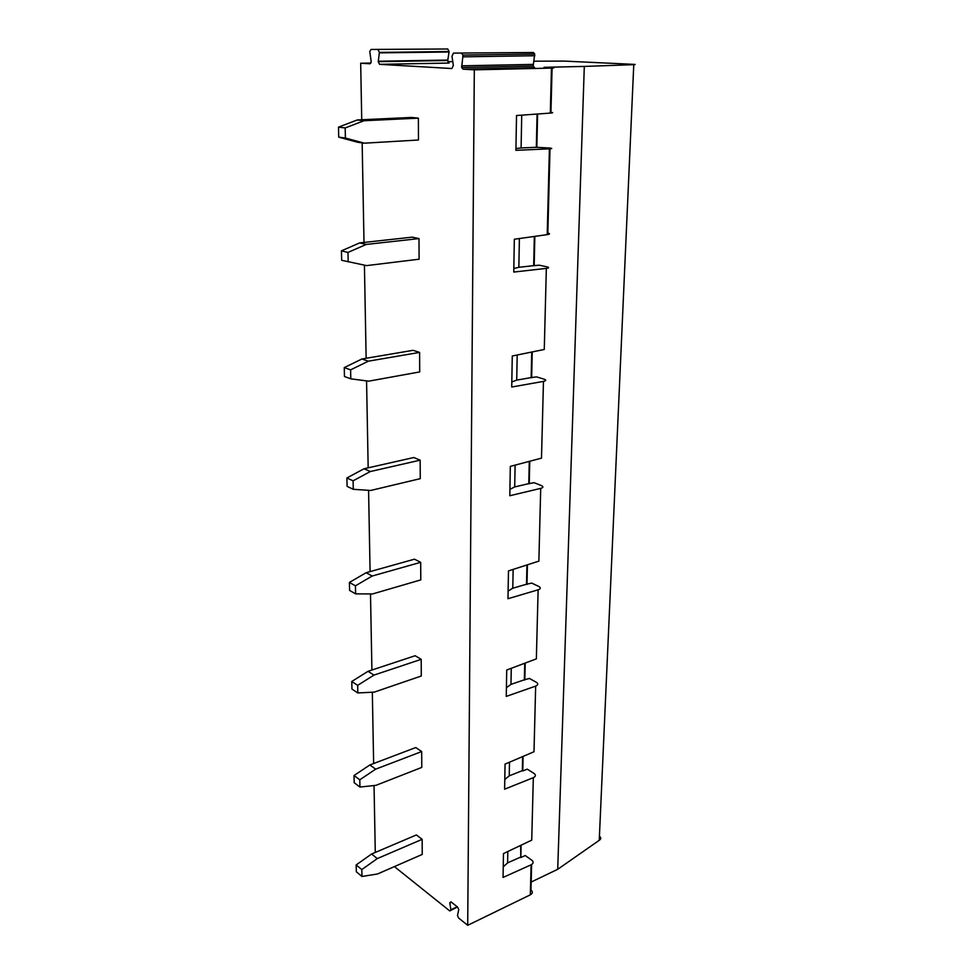 <?xml version="1.0" encoding="UTF-8"?>
<svg xmlns="http://www.w3.org/2000/svg" width="974" height="974" viewBox="0 0 974 974"><rect width="100%" height="100%" fill="white"/><g stroke="black" fill="none" stroke-linecap="round" stroke-linejoin="round"><path stroke-width="1.46" d="M370.899 63.054L360.684 63.237L369.962 63.785L371.216 61.739L369.779 51.488L371.021 49.443L447.772 48.992L449.111 51.537L447.748 60.498L378.229 61.679L379.58 64.333L451.887 68.533L453.348 65.38L451.973 56.297L453.434 53.107L533.35 52.511L534.738 54.045L533.18 66.025L461.664 67.523L463.064 69.178L474.314 69.836L467.703 925.3L458.705 918.092L457.488 915.609L458.742 909.509L457.524 907.025L450.974 901.827L449.805 903.02L451.473 902.228M360.684 63.237L361.731 119.765M362.158 142.874L363.996 242.441M364.422 265.172L366.139 358.274M366.565 380.895L368.172 467.837M368.586 490.324L370.083 571.604M370.497 593.945L371.91 670.039M372.324 692.222L373.639 763.531M374.04 785.543L375.258 851.276L376.22 852.043M383.951 848.756L382.819 849.243M457.463 906.977L449.744 910.921L394.397 866.604M450.95 910.069L449.805 903.02M534.738 54.045L463.003 55.068L461.664 67.523M463.003 55.068L461.615 53.473M449.111 51.537L379.41 52.401L378.229 61.679M379.41 52.401L378.058 49.759M357.263 119.972L364.02 120.727L345.186 127.947L338.489 127.131L357.263 119.972L411.442 117.44L418.37 118.158L418.479 140L364.422 143.178L357.689 142.277L338.721 137.139L345.405 138.028L364.422 143.178M359.662 242.916L412.27 237.145L418.99 238.581L419.1 259.206L366.626 265.61L341.679 260.289L341.448 250.854L359.662 242.916L366.248 244.437L347.974 252.436L348.181 261.921M371.605 854.015L416.373 834.949L422.156 839.32L422.229 854.429L377.547 873.97L361.951 876.466L356.338 871.779L356.167 864.924L371.605 854.015L377.279 858.593L361.792 869.587L356.167 864.924M369.864 764.967L415.776 747.545L421.693 751.551L421.779 767.415L375.964 785.336L359.954 787.053L354.195 782.731L354.025 775.523L369.864 764.967L375.672 769.156L421.693 751.551M368.026 671.317L415.143 655.733L421.206 659.337L421.292 676.005L374.284 692.112L357.835 692.964L351.955 689.068L351.772 681.483L368.026 671.317L373.979 675.092L357.665 685.355L357.835 692.964M366.102 572.724L414.474 559.186L420.695 562.327L420.792 579.883L372.518 593.957L355.62 593.86L349.593 590.427L349.398 582.44L366.102 572.724L372.202 576.024L355.437 585.824L355.62 593.86M364.069 468.762L413.78 457.524L420.159 460.166L420.257 478.66L370.668 490.47L353.282 489.301L347.097 486.391L346.89 477.966L364.069 468.762L370.327 471.538L353.087 480.815L353.282 489.301M361.926 358.992L413.049 350.323L419.599 352.405L419.697 371.922L368.696 381.175L350.798 378.825L344.467 376.524L344.248 367.6L361.926 358.992L368.342 361.184L350.603 369.864L350.798 378.825M371.021 49.443L447.772 48.992M379.58 64.333L449.087 63.054L447.748 60.498M550.006 148.803L547.838 233.066C550.286 233.626 550.079 234.15 547.205 234.637L549.397 148.839C552.319 148.669 552.526 148.401 550.03 148.06L536.333 147.293L537.076 114.055M599.424 836.203C601.238 837.689 601.177 839.064 599.241 840.306L633.77 64.661C636.119 64.576 636.071 64.479 633.611 64.345L564.299 61.094L533.752 61.192M521.09 845.201L520.81 857.51L525.217 855.549L531.731 860.152C533.776 861.88 533.569 863.439 531.098 864.815L503.059 877.44L503.473 853.577L531.731 840.136L533.326 777.666L504.617 789.196L505.056 764.103L533.995 751.758L535.663 686.11L506.261 696.41L506.724 670.015L536.357 658.862L538.123 589.806L507.978 598.718L508.477 570.91L538.865 561.134L540.716 488.376L509.804 495.742L510.315 466.388L541.495 458.145L543.455 381.394L511.727 387.019L512.275 356.009L544.271 349.471L546.341 268.386L513.761 272.063L514.333 239.239L547.205 234.637M467.703 925.3L530.331 894.826C532.766 893.353 532.973 891.734 530.964 889.944L531.621 864.535M520.81 857.51L520.652 845.408M507.819 851.507L507.6 862.879L520.384 857.205M507.6 862.879L503.241 866.884M599.241 840.306L557.712 869.307L531.171 882.042M474.314 69.836L551.454 68.107C554.413 68.022 554.62 67.9 552.088 67.742L543.991 67.316L584.303 66.427L557.712 869.307M633.77 64.661L584.303 66.427M452.776 61.606L447.882 61.691M453.434 53.107L533.35 52.511M463.064 69.178L534.58 67.62L533.18 66.025M521.723 115.151L521.102 147.951L515.94 148.535M521.102 147.951L536.333 147.293M345.186 127.947L345.405 138.028M338.489 127.131L338.721 137.139M364.02 120.727L418.37 118.158M549.397 148.839L515.903 150.325L516.524 115.529L550.31 113.094L551.454 68.107M552.075 68.095L550.943 112.302C553.476 112.57 553.256 112.838 550.31 113.094M519.398 238.533L518.85 267.29L513.822 268.544M546.341 268.386C549.19 267.984 549.397 267.46 546.974 266.852L539.279 265.196L533.679 265.659L534.336 236.439M518.85 267.29L533.679 265.659M523.087 756.408L522.77 770.945L527.275 769.156L533.959 773.393C536.065 774.987 535.846 776.412 533.326 777.666M535.663 686.11C538.245 684.99 538.464 683.711 536.297 682.275L529.43 678.452L524.365 679.791L524.743 663.233M377.279 858.593L422.156 839.32M361.792 869.587L361.951 876.466M509.499 762.216L509.244 775.84L504.788 779.504M509.244 775.84L522.332 770.665L522.648 756.603M375.672 769.156L359.783 779.809L359.954 787.053M359.783 779.809L354.025 775.523M511.277 668.298L510.973 684.393L506.407 687.681M510.973 684.393L524.365 679.791M357.665 685.355L351.772 681.483M538.123 589.806C540.777 588.844 540.984 587.724 538.756 586.445L531.707 583.085L526.52 584.23L526.946 564.957M525.205 663.063L524.816 680.035M373.979 675.092L421.206 659.337M355.437 585.824L349.398 582.44M513.14 569.4L512.787 588.223L508.111 591.084M512.787 588.223L526.52 584.23M540.716 488.376C543.431 487.572 543.638 486.635 541.349 485.551L534.093 482.702L528.772 483.64L529.284 461.372M527.421 564.81L526.983 584.461M372.202 576.024L420.695 562.327M353.087 480.815L346.89 477.966M515.112 465.122L514.698 486.939L509.913 489.325M514.698 486.939L528.772 483.64M543.455 381.394C546.231 380.773 546.438 380.03 544.089 379.178L536.613 376.889L531.159 377.595L531.731 352.028M529.759 461.25L529.247 483.834M370.327 471.538L420.159 460.166M350.603 369.864L344.248 367.6M517.194 354.999L516.719 380.116L511.813 381.966M516.719 380.116L531.159 377.595M532.23 351.931L531.646 377.754M368.342 361.184L419.599 352.405M347.974 252.436L341.448 250.854M534.836 236.365L534.178 265.756M366.248 244.437L418.99 238.581M537.599 114.019L536.844 147.354M379.373 52.864L449.063 51.999M531.098 864.815L530.331 894.826M378.265 61.228L447.797 60.059M461.603 65.83L533.143 64.394M463.076 56.833L534.787 55.737M450.913 909.753L457.208 906.77M449.769 902.703L451.206 902.021"/></g></svg>
